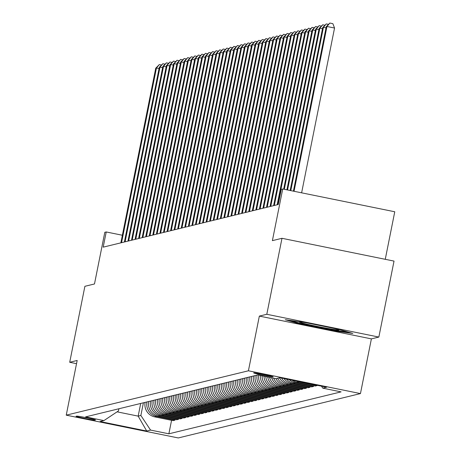 <?xml version="1.0" encoding="UTF-8"?>
<svg xmlns="http://www.w3.org/2000/svg" width="461" height="461" viewBox="0 0 461 461"><rect width="100%" height="100%" fill="white"/><g stroke="black" fill="none" stroke-linecap="round" stroke-linejoin="round"><path stroke-width="0.69" d="M253.711 372.891A9.923 0.398 -168.7 0 0 253.671 372.914A9.923 0.398 -168.7 0 0 262.908 375.168A9.923 0.398 -168.7 0 0 273.091 376.833A9.923 0.398 -168.7 0 0 273.137 376.804A9.923 0.398 -168.7 0 0 263.894 374.557A9.923 0.398 -168.7 0 0 253.711 372.891M385.258 259.307L394.76 211.766L282.72 188.981L281.296 189.327L278.26 204.517L103.189 247.154L106.226 231.958L104.808 232.304L94.482 283.97L84.893 286.304L69.709 362.277L76.532 363.666M378.85 337.066L394.028 261.093L281.988 238.302L266.804 314.281L259.347 316.096L248.416 370.794L360.456 393.585L371.387 338.881L378.85 337.066L266.804 314.281M248.416 370.794L66.24 415.159L178.28 437.95L360.456 393.585M94.851 420.104L95.473 419.954A9.612 0.386 -168.7 0 0 95.513 419.925A9.612 0.386 -168.7 0 0 86.564 417.747A9.612 0.386 -168.7 0 0 76.699 416.133L76.077 416.283A9.612 0.386 -168.7 0 0 76.03 416.312A9.612 0.386 -168.7 0 0 84.985 418.49A9.612 0.386 -168.7 0 0 94.851 420.104L94.937 419.671M117.071 411.834L138.167 416.127L140.87 415.47L150.551 430.084L168.87 433.813L341.1 391.873L322.781 388.145L321.467 386.162M150.551 430.084L146.713 431.023L100.083 421.538L103.915 420.605L118.46 410.912L118.886 408.769M322.781 388.145L326.618 387.211L279.983 377.726L276.145 378.66L257.826 374.931L85.596 416.877L103.915 420.605M282.72 188.981L272.393 240.642L281.988 238.302M66.24 415.159L77.171 360.462L69.709 362.277M122.367 235.243L106.226 231.958M140.697 403.456L138.167 416.127L146.713 431.023M143.4 402.799L140.87 415.47M168.87 433.813L171.567 420.317M145.106 402.384A12.407 12.349 76.3 0 0 154.81 416.905L173.129 420.634L174.973 420.184L175.122 419.452M296.158 381.017A12.407 12.349 76.3 0 0 298.757 381.852L317.076 385.58L317.139 385.281M317.076 385.58L315.232 386.03L296.907 382.302A12.407 12.349 76.3 0 1 292.113 380.192M289.191 379.599A12.407 12.349 76.3 0 0 295.201 382.716L313.526 386.445L313.67 385.713M313.526 386.445L311.676 386.894L293.357 383.166A12.407 12.349 76.3 0 1 286.373 379.023M283.97 378.539A12.407 12.349 76.3 0 0 291.652 383.581L309.971 387.309L310.12 386.577M309.971 387.309L308.127 387.759L289.802 384.03A12.407 12.349 76.3 0 1 281.527 378.037M279.493 377.841A12.407 12.349 76.3 0 0 288.096 384.445L306.421 388.174L306.565 387.442M306.421 388.174L304.571 388.623L286.252 384.895A12.407 12.349 76.3 0 1 277.643 378.297M275.891 378.608A12.407 12.349 76.3 0 0 284.546 385.315L302.865 389.038L303.015 388.306M302.865 389.038L301.021 389.487L282.697 385.765A12.407 12.349 76.3 0 1 273.644 378.153M271.644 377.743A12.407 12.349 76.3 0 0 280.991 386.18L299.316 389.902L299.46 389.17M299.316 389.902L297.466 390.352L279.147 386.629A12.407 12.349 76.3 0 1 269.558 377.317M267.691 376.942A12.407 12.349 76.3 0 0 277.441 387.044L295.76 390.767L295.91 390.035M295.76 390.767L293.916 391.216L275.592 387.494A12.407 12.349 76.3 0 1 265.732 376.539M263.974 376.182A12.407 12.349 76.3 0 0 273.892 387.908L292.211 391.637L292.355 390.899M292.211 391.637L290.361 392.086L272.042 388.358A12.407 12.349 76.3 0 1 262.125 375.807M260.459 375.467A12.407 12.349 76.3 0 0 270.336 388.773L288.655 392.501L288.805 391.769M288.655 392.501L286.811 392.951L268.486 389.222A12.407 12.349 76.3 0 1 258.713 375.116M257.082 375.116A12.407 12.349 76.3 0 0 266.786 389.637L285.105 393.366L285.25 392.634M285.105 393.366L283.256 393.815L264.937 390.087A12.407 12.349 76.3 0 1 255.233 375.565M253.527 375.98A12.407 12.349 76.3 0 0 263.231 390.502L281.55 394.23L281.7 393.498M281.55 394.23L279.706 394.679L261.381 390.951A12.407 12.349 76.3 0 1 251.683 376.43M249.977 376.844A12.407 12.349 76.3 0 0 259.681 391.366L278 395.094L278.144 394.362M278 395.094L276.151 395.544L257.832 391.821A12.407 12.349 76.3 0 1 248.127 377.294M246.422 377.709A12.407 12.349 76.3 0 0 256.126 392.236L274.445 395.959L274.595 395.227M274.445 395.959L272.601 396.408L254.276 392.686A12.407 12.349 76.3 0 1 244.578 378.158M242.872 378.573A12.407 12.349 76.3 0 0 252.576 393.1L270.895 396.823L271.039 396.091M270.895 396.823L269.045 397.273L250.726 393.55A12.407 12.349 76.3 0 1 241.022 379.023M239.317 379.438A12.407 12.349 76.3 0 0 249.021 393.965L267.34 397.687L267.489 396.956M267.34 397.687L265.496 398.143L247.171 394.414A12.407 12.349 76.3 0 1 237.473 379.887M235.767 380.308A12.407 12.349 76.3 0 0 245.471 394.829L263.79 398.558L263.934 397.826M263.79 398.558L261.94 399.007L243.621 395.279A12.407 12.349 76.3 0 1 233.917 380.757M232.211 381.172A12.407 12.349 76.3 0 0 241.916 395.694L260.235 399.422L260.384 398.69M260.235 399.422L258.391 399.871L240.066 396.143A12.407 12.349 76.3 0 1 230.367 381.622M228.662 382.036A12.407 12.349 76.3 0 0 238.366 396.558L256.685 400.286L256.829 399.554M256.685 400.286L254.835 400.736L236.516 397.007A12.407 12.349 76.3 0 1 226.812 382.486M225.106 382.901A12.407 12.349 76.3 0 0 234.81 397.422L253.129 401.151L253.279 400.419M253.129 401.151L251.285 401.6L232.961 397.872A12.407 12.349 76.3 0 1 223.262 383.35M221.557 383.765A12.407 12.349 76.3 0 0 231.261 398.292L249.58 402.015L249.724 401.283M249.58 402.015L247.73 402.465L229.411 398.742A12.407 12.349 76.3 0 1 219.707 384.215M218.001 384.63A12.407 12.349 76.3 0 0 227.705 399.157L246.024 402.879L246.174 402.148M246.024 402.879L244.18 403.329L225.855 399.606A12.407 12.349 76.3 0 1 216.157 385.079M214.451 385.494A12.407 12.349 76.3 0 0 224.155 400.021L242.474 403.744L242.619 403.012M242.474 403.744L240.625 404.199L222.306 400.471A12.407 12.349 76.3 0 1 212.602 385.943M210.896 386.358A12.407 12.349 76.3 0 0 220.6 400.886L238.919 404.614L239.069 403.882M238.919 404.614L237.075 405.063L218.75 401.335A12.407 12.349 76.3 0 1 209.052 386.814M207.346 387.228A12.407 12.349 76.3 0 0 217.05 401.75L235.369 405.478L235.513 404.746M235.369 405.478L233.52 405.928L215.201 402.199A12.407 12.349 76.3 0 1 205.497 387.678M203.791 388.093A12.407 12.349 76.3 0 0 213.495 402.614L231.814 406.343L231.964 405.611M231.814 406.343L229.97 406.792L211.651 403.064A12.407 12.349 76.3 0 1 201.947 388.542M200.241 388.957A12.407 12.349 76.3 0 0 209.945 403.479L228.264 407.207L228.408 406.475M228.264 407.207L226.414 407.657L208.095 403.928A12.407 12.349 76.3 0 1 198.391 389.407M196.686 389.822A12.407 12.349 76.3 0 0 206.39 404.349L224.709 408.071L224.859 407.34M224.709 408.071L222.865 408.521L204.546 404.798A12.407 12.349 76.3 0 1 194.842 390.271M193.136 390.686A12.407 12.349 76.3 0 0 202.84 405.213L221.159 408.936L221.303 408.204M221.159 408.936L219.309 409.385L200.99 405.663A12.407 12.349 76.3 0 1 191.286 391.135M189.58 391.55A12.407 12.349 76.3 0 0 199.285 406.078L217.604 409.8L217.753 409.068M217.604 409.8L215.76 410.25L197.441 406.527A12.407 12.349 76.3 0 1 187.736 392M186.031 392.415A12.407 12.349 76.3 0 0 195.735 406.942L214.054 410.67L214.198 409.933M214.054 410.67L212.204 411.12L193.885 407.391A12.407 12.349 76.3 0 1 184.181 392.87M182.475 393.285A12.407 12.349 76.3 0 0 192.179 407.806L210.498 411.535L210.648 410.803M210.498 411.535L208.654 411.984L190.335 408.256A12.407 12.349 76.3 0 1 180.631 393.734M178.926 394.149A12.407 12.349 76.3 0 0 188.63 408.671L206.949 412.399L207.093 411.667M206.949 412.399L205.099 412.849L186.78 409.12A12.407 12.349 76.3 0 1 177.076 394.599M175.37 395.014A12.407 12.349 76.3 0 0 185.074 409.535L203.393 413.263L203.543 412.532M203.393 413.263L201.549 413.713L183.23 409.985A12.407 12.349 76.3 0 1 173.526 395.463M171.82 395.878A12.407 12.349 76.3 0 0 181.525 410.399L199.844 414.128L199.988 413.396M199.844 414.128L197.994 414.577L179.675 410.855A12.407 12.349 76.3 0 1 169.971 396.327M168.265 396.742A12.407 12.349 76.3 0 0 177.969 411.27L196.288 414.992L196.438 414.26M196.288 414.992L194.444 415.442L176.125 411.719A12.407 12.349 76.3 0 1 166.421 397.192M164.715 397.607A12.407 12.349 76.3 0 0 174.419 412.134L192.738 415.857L192.882 415.125M192.738 415.857L190.889 416.306L172.57 412.583A12.407 12.349 76.3 0 1 162.866 398.056M161.16 398.471A12.407 12.349 76.3 0 0 170.864 412.998L189.183 416.727L189.333 415.989M189.183 416.727L187.339 417.176L169.02 413.448A12.407 12.349 76.3 0 1 159.316 398.921M157.61 399.341A12.407 12.349 76.3 0 0 167.314 413.863L185.633 417.591L185.777 416.859M185.633 417.591L183.783 418.041L165.464 414.312A12.407 12.349 76.3 0 1 155.76 399.791M154.055 400.206A12.407 12.349 76.3 0 0 163.759 414.727L182.078 418.455L182.228 417.724M182.078 418.455L180.234 418.905L161.915 415.177A12.407 12.349 76.3 0 1 152.211 400.655M150.505 401.07A12.407 12.349 76.3 0 0 160.209 415.592L178.528 419.32L178.672 418.588M178.528 419.32L176.678 419.769L158.359 416.041A12.407 12.349 76.3 0 1 148.655 401.519M146.95 401.934A12.407 12.349 76.3 0 0 156.654 416.456L174.973 420.184M259.347 316.096L371.387 338.881M304.934 322.493L285.319 319.727L299.448 323.824L333.188 330.687L352.803 333.453L338.674 329.356L304.934 322.493M333.326 330.018L333.188 330.687M299.587 323.132L299.448 323.824M159.057 68.545L156.458 68.015L121.554 242.682M155.743 68.188L159.304 64.58L156.458 68.015L155.743 68.188L120.845 242.855M159.304 64.58L161.436 65.013M162.606 67.681L160.007 67.15L125.104 241.818M159.299 67.323L162.854 63.71L160.007 67.15L159.299 67.323L124.395 241.99M162.854 63.71L164.986 64.148M166.162 66.81L163.563 66.286L128.659 240.953M162.848 66.459L166.409 62.846L163.563 66.286L162.848 66.459L127.951 241.126M166.409 62.846L168.542 63.284M169.711 65.946L167.113 65.422L132.209 240.089M166.404 65.595L169.959 61.981L167.113 65.422L166.404 65.595L131.5 240.262M169.959 61.981L172.091 62.414M173.267 65.082L170.668 64.552L135.764 239.224M169.953 64.724L173.515 61.117L170.668 64.552L169.953 64.724L135.056 239.397M173.515 61.117L175.647 61.549M306.819 322.873A20.157 0.807 -168.7 0 0 299.5 321.98A20.157 0.807 -168.7 0 0 299.471 321.985A20.157 0.807 -168.7 0 0 317.496 326.463A20.157 0.807 -168.7 0 0 338.864 329.984A20.157 0.807 -168.7 0 0 338.916 329.869A20.157 0.807 -168.7 0 0 334.202 328.445M348.176 332.11L332.871 329.955L300.18 323.305L290.234 320.418M176.817 64.217L174.218 63.687L139.314 238.354M173.509 63.86L177.064 60.253L174.218 63.687L173.509 63.86L138.605 238.527M177.064 60.253L179.196 60.685M180.372 63.353L177.773 62.823L142.87 237.49M177.059 62.996L180.62 59.388L177.773 62.823L177.059 62.996L142.161 237.663M180.62 59.388L182.752 59.821M183.922 62.489L181.323 61.958L146.419 236.626M180.614 62.131L184.17 58.524L181.323 61.958L180.614 62.131L145.711 236.798M184.17 58.524L186.302 58.956M187.477 61.624L184.878 61.094L149.975 235.761M184.164 61.267L187.725 57.654L184.878 61.094L184.164 61.267L149.266 235.934M187.725 57.654L189.857 58.092M191.027 60.754L188.428 60.23L153.525 234.897M187.719 60.403L191.275 56.789L188.428 60.23L187.719 60.403L152.816 235.07M191.275 56.789L193.407 57.227M194.577 59.89L191.983 59.365L157.08 234.032M191.269 59.538L194.83 55.925L191.983 59.365L191.269 59.538L156.371 234.205M194.83 55.925L196.962 56.357M198.132 59.025L195.533 58.495L160.63 233.168M194.824 58.668L198.38 55.061L195.533 58.495L194.824 58.668L159.921 233.341M198.38 55.061L200.512 55.493M201.682 58.161L199.089 57.631L164.185 232.298M198.374 57.804L201.935 54.196L199.089 57.631L198.374 57.804L163.476 232.471M201.935 54.196L204.067 54.629M205.237 57.297L202.638 56.766L167.735 231.434M201.93 56.939L205.485 53.332L202.638 56.766L201.93 56.939L167.026 231.606M205.485 53.332L207.617 53.764M208.787 56.432L206.194 55.902L171.29 230.569M205.479 56.075L209.04 52.468L206.194 55.902L205.479 56.075L170.582 230.742M209.04 52.468L211.173 52.9M212.342 55.568L209.743 55.038L174.84 229.705M209.035 55.211L212.59 51.603L209.743 55.038L209.035 55.211L174.131 229.878M212.59 51.603L214.722 52.035M215.892 54.698L213.299 54.173L178.395 228.84M212.584 54.346L216.146 50.733L213.299 54.173L212.584 54.346L177.687 229.013M216.146 50.733L218.278 51.171M219.448 53.833L216.849 53.309L181.945 227.976M216.14 53.482L219.695 49.869L216.849 53.309L216.14 53.482L181.236 228.149M219.695 49.869L221.827 50.301M222.997 52.969L220.404 52.445L185.501 227.112M219.69 52.617L223.251 49.004L220.404 52.445L219.69 52.617L184.792 227.285M223.251 49.004L225.383 49.436M226.553 52.105L223.954 51.574L189.05 226.247M223.245 51.747L226.8 48.14L223.954 51.574L223.245 51.747L188.342 226.42M226.8 48.14L228.933 48.572M230.102 51.24L227.509 50.71L192.606 225.377M226.795 50.883L230.356 47.276L227.509 50.71L226.795 50.883L191.897 225.55M230.356 47.276L232.488 47.708M233.658 50.376L231.059 49.846L196.155 224.513M230.35 50.019L233.906 46.411L231.059 49.846L230.35 50.019L195.447 224.686M233.906 46.411L236.038 46.843M237.208 49.511L234.614 48.981L199.711 223.648M233.9 49.154L237.461 45.547L234.614 48.981L233.9 49.154L199.002 223.821M237.461 45.547L239.593 45.979M240.763 48.647L238.164 48.117L203.261 222.784M237.455 48.29L241.011 44.677L238.164 48.117L237.455 48.29L202.552 222.957M241.011 44.677L243.143 45.115M244.313 47.777L241.72 47.253L206.816 221.92M241.005 47.425L244.566 43.812L241.72 47.253L241.005 47.425L206.107 222.093M244.566 43.812L246.698 44.25M247.868 46.913L245.269 46.388L210.366 221.055M244.56 46.561L248.116 42.948L245.269 46.388L244.56 46.561L209.657 221.228M248.116 42.948L250.248 43.38M251.418 46.048L248.825 45.518L213.921 220.191M248.11 45.691L251.671 42.084L248.825 45.518L248.11 45.691L213.207 220.364M251.671 42.084L253.804 42.516M254.973 45.184L252.374 44.654L217.471 219.321M251.666 44.826L255.221 41.219L252.374 44.654L251.666 44.826L216.762 219.494M255.221 41.219L257.353 41.651M258.523 44.319L255.93 43.789L221.026 218.456M255.215 43.962L258.777 40.355L255.93 43.789L255.215 43.962L220.312 218.629M258.777 40.355L260.909 40.787M262.079 43.455L259.48 42.925L224.576 217.592M258.771 43.098L262.326 39.49L259.48 42.925L258.771 43.098L223.867 217.765M262.326 39.49L264.458 39.923M265.628 42.591L263.035 42.06L228.132 216.728M262.321 42.233L265.882 38.62L263.035 42.06L262.321 42.233L227.417 216.9M265.882 38.62L268.014 39.058M269.184 41.721L266.585 41.196L231.681 215.863M265.876 41.369L269.431 37.756L266.585 41.196L265.876 41.369L230.973 216.036M269.431 37.756L271.564 38.194M272.733 40.856L270.14 40.332L235.237 214.999M269.426 40.505L272.987 36.892L270.14 40.332L269.426 40.505L234.522 215.172M272.987 36.892L275.119 37.324M276.289 39.992L273.69 39.462L238.786 214.135M272.981 39.634L276.537 36.027L273.69 39.462L272.981 39.634L238.078 214.307M276.537 36.027L278.669 36.459M279.839 39.127L277.245 38.597L242.342 213.264M276.531 38.77L280.092 35.163L277.245 38.597L276.531 38.77L241.627 213.437M280.092 35.163L282.224 35.595M283.394 38.263L280.795 37.733L245.892 212.4M280.086 37.906L283.642 34.298L280.795 37.733L280.086 37.906L245.183 212.573M283.642 34.298L285.774 34.731M286.944 37.399L284.351 36.868L249.447 211.536M283.636 37.041L287.197 33.434L284.351 36.868L283.636 37.041L248.733 211.708M287.197 33.434L289.329 33.866M290.499 36.534L287.9 36.004L252.997 210.671M287.191 36.177L290.747 32.57L287.9 36.004L287.191 36.177L252.288 210.844M290.747 32.57L292.879 33.002M294.049 35.664L291.45 35.14L256.552 209.807M290.741 35.313L294.302 31.7L291.45 35.14L290.741 35.313L255.838 209.98M294.302 31.7L296.435 32.137M297.604 34.8L295.005 34.275L260.102 208.942M294.297 34.448L297.852 30.835L295.005 34.275L294.297 34.448L259.393 209.115M297.852 30.835L299.984 31.267M301.154 33.935L298.555 33.411L263.657 208.078M297.846 33.584L301.408 29.971L298.555 33.411L297.846 33.584L262.943 208.251M301.408 29.971L303.54 30.403M304.709 33.071L302.111 32.541L267.207 207.208M301.402 32.714L304.957 29.106L302.111 32.541L301.402 32.714L266.498 207.387M304.957 29.106L307.089 29.539M308.259 32.207L305.66 31.676L270.763 206.344M304.952 31.849L308.513 28.242L305.66 31.676L304.952 31.849L270.048 206.516M308.513 28.242L310.645 28.674M311.815 31.342L309.216 30.812L274.312 205.479M308.507 30.985L312.062 27.378L309.216 30.812L308.507 30.985L273.604 205.652M312.062 27.378L314.195 27.81M315.364 30.478L312.765 29.948L277.868 204.615M312.057 30.121L315.618 26.513L312.765 29.948L312.057 30.121L277.153 204.788M315.618 26.513L317.744 26.945M318.92 29.613L316.321 29.083L284.304 189.304M315.612 29.256L319.168 25.643L316.321 29.083L315.612 29.256L283.659 189.171M319.168 25.643L321.3 26.081M322.47 28.743L319.871 28.219L287.555 189.961M319.162 28.392L322.723 24.779L319.871 28.219L319.162 28.392L286.903 189.828M322.723 24.779L324.849 25.217M326.025 27.879L323.426 27.355L290.799 190.624M322.717 27.527L326.273 23.914L323.426 27.355L322.717 27.527L290.153 190.491M326.273 23.914L328.405 24.347M301.621 192.825L334.548 28.029L326.976 26.484L294.049 191.28M326.267 26.657L329.828 23.05L326.976 26.484L326.267 26.657L293.398 191.154M329.828 23.05L332.854 23.667L334.548 28.029M156.654 416.456L154.81 416.905M160.209 415.592L158.359 416.041M163.759 414.727L161.915 415.177M167.314 413.863L165.464 414.312M170.864 412.998L169.02 413.448M174.419 412.134L172.57 412.583M177.969 411.27L176.125 411.719M181.525 410.399L179.675 410.855M185.074 409.535L183.23 409.985M188.63 408.671L186.78 409.12M192.179 407.806L190.335 408.256M195.735 406.942L193.885 407.391M199.285 406.078L197.441 406.527M202.84 405.213L200.99 405.663M206.39 404.349L204.546 404.798M209.945 403.479L208.095 403.928M213.495 402.614L211.651 403.064M217.05 401.75L215.201 402.199M220.6 400.886L218.75 401.335M224.155 400.021L222.306 400.471M227.705 399.157L225.855 399.606M231.261 398.292L229.411 398.742M234.81 397.422L232.961 397.872M238.366 396.558L236.516 397.007M241.916 395.694L240.066 396.143M245.471 394.829L243.621 395.279M249.021 393.965L247.171 394.414M252.576 393.1L250.726 393.55M256.126 392.236L254.276 392.686M259.681 391.366L257.832 391.821M263.231 390.502L261.381 390.951M266.786 389.637L264.937 390.087M270.336 388.773L268.486 389.222M273.892 387.908L272.042 388.358M277.441 387.044L275.592 387.494M280.991 386.18L279.147 386.629M284.546 385.315L282.697 385.765M288.096 384.445L286.252 384.895M291.652 383.581L289.802 384.03M295.201 382.716L293.357 383.166M298.757 381.852L296.907 382.302"/></g></svg>
